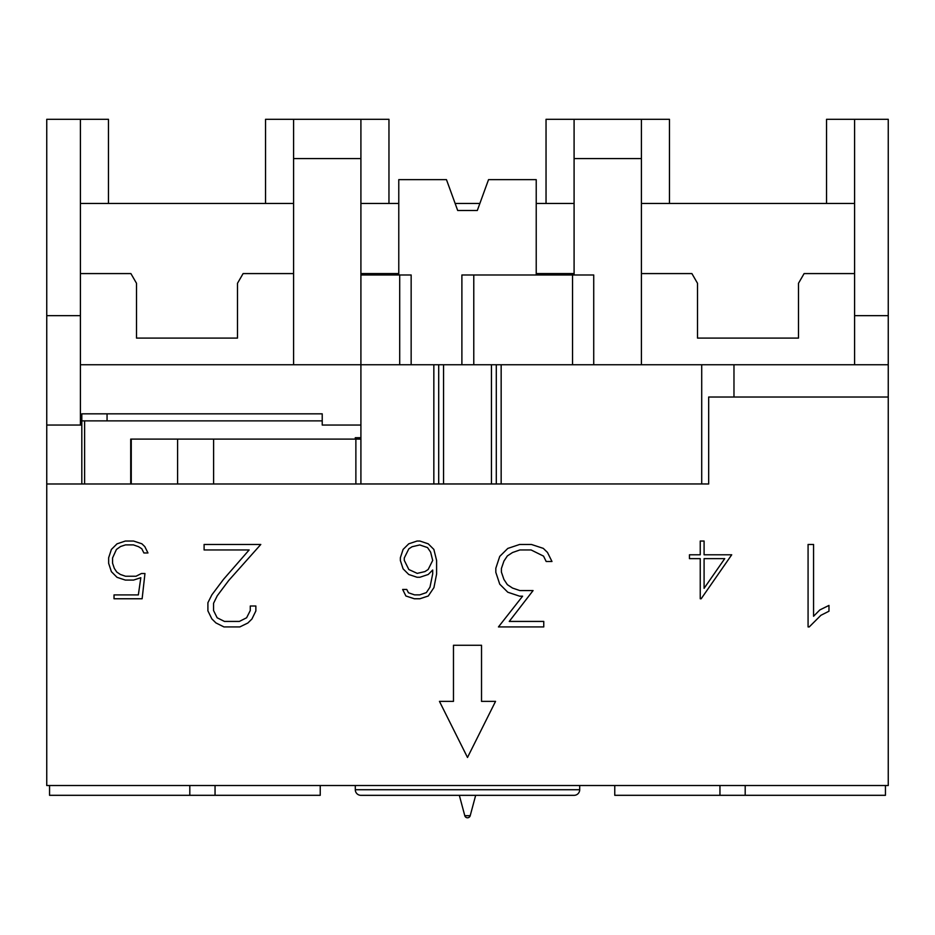 <?xml version="1.0" encoding="UTF-8"?>
<svg xmlns="http://www.w3.org/2000/svg" width="935" height="935" viewBox="0 0 935 935"><rect width="100%" height="100%" fill="white"/><g stroke="black" fill="none" stroke-linecap="round" stroke-linejoin="round"><path stroke-width="1.4" d="M536.222 274.983L536.222 179.637L488.537 179.637L477.306 210.492L457.694 210.492L477.306 210.492M457.694 210.492L446.462 179.637L398.777 179.637L398.777 274.983M579.7 483.979L46.75 483.979L46.75 119.306L108.46 119.306L108.46 203.456M360.91 437.697L355.3 437.697L355.3 439.099M355.3 785.517L355.3 789.724A5.61 5.61 0 0 0 360.91 795.334L574.09 795.334A5.61 5.61 0 0 0 579.7 789.724L579.7 785.517M475.67 795.334L470.212 815.694L464.788 815.694L459.33 795.334M464.788 815.694A2.805 2.805 0 0 0 470.212 815.694M404.282 560.357L408.829 569.52L417.209 573.365L424.911 571.601L428.148 569.52L432.695 560.439L430.626 552.129L427.54 547.583L419.757 544.953L412.054 546.753L408.829 548.822L404.282 557.985L404.282 560.357M432.695 573.845L432.695 570.011L428.218 574.487L419.908 577.257L417.057 577.257L408.747 574.487L403.114 568.854L400.367 560.556L400.367 557.704L403.114 549.406L408.747 543.819L417.057 541.038L419.908 541.038L428.218 543.819L433.852 549.406L436.598 560.416L436.598 574.032L433.933 587.612L428.288 595.992L419.908 598.762L414.345 598.762L405.895 595.992L402.658 589.459L406.76 589.459L408.455 592.767L414.532 594.87L419.757 594.87L426.372 592.603L429.983 587.168L432.695 573.845M724.73 558.639L704.09 558.639L704.09 588.325L724.73 558.639M689.457 554.782L700.245 554.782L700.245 541.038L704.09 541.038L704.09 554.782L731.719 554.782L701.168 598.762L700.245 598.762L700.245 558.639L689.457 558.639L689.457 554.782M251.936 619.005L247.857 623.014L239.804 626.929L223.968 626.929L215.962 622.944L211.883 618.923L207.909 610.871L207.909 602.713L211.883 594.824L223.535 579.314L249.142 549.955L204.099 549.955L204.099 544.462L260.795 544.462L228.689 580.518L217.259 595.77L213.554 603.285L213.554 610.532L217.142 617.778L224.447 621.424L239.372 621.424L246.618 617.766L250.276 610.532L250.276 606.009L255.863 606.009L255.863 610.952L251.936 619.005M820.918 615.288L809.231 626.929L808.074 626.929L808.074 544.462L813.567 544.462L813.567 616.258L819.843 609.924L828.971 605.424L828.971 611.221L820.918 615.288M509.248 621.424L543.761 621.424L543.761 626.929L498.449 626.929L522.607 596.191L519.661 596.191L507.798 592.229L499.746 584.188L495.819 572.337L495.819 568.27L499.734 556.407L507.798 548.424L519.661 544.462L531.419 544.462L543.282 548.366L547.466 552.421L551.977 561.503L546.18 561.503L543.551 556.126L531.092 549.955L519.872 549.955L512.52 552.527L507.366 555.916L503.93 561.07L501.405 568.492L501.405 572.091L503.93 579.455L507.366 584.667L512.52 588.057L519.872 590.569L533.079 590.569L509.248 621.424M144.96 573.517L142.132 598.762L114.023 598.762L114.023 594.917L138.345 594.917L140.823 577.701L133.565 580.074L125.337 580.074L117.027 577.327L111.394 571.671L108.647 563.349L108.647 557.763L111.394 549.441L117.027 543.831L125.337 541.038L133.565 541.038L141.875 543.784L144.808 546.613L147.964 552.971L143.897 552.971L141.793 548.763L138.567 546.694L133.413 544.895L125.489 544.895L120.568 546.508L116.431 549.464L112.562 557.95L112.562 563.209L114.327 568.386L116.735 572.021L120.334 574.452L125.489 576.229L136.042 576.229L141.419 573.517L144.96 573.517M481.525 701.367L495.55 701.367L467.5 757.467L439.45 701.367L453.475 701.367L453.475 645.267L481.525 645.267L481.525 701.367M888.25 397.024L708.672 397.024L708.672 483.979L701.717 483.956L701.717 364.743L888.25 364.743L888.25 785.517L46.75 785.517L46.75 483.979M81.812 483.979L81.812 413.831L322.224 413.831L322.224 425.051L360.91 425.051M719.95 785.517L719.95 795.311L614.762 795.311L614.762 785.517M49.555 785.517L49.555 795.311L215.05 795.311L215.05 785.517M320.238 785.517L320.238 795.311L215.05 795.311M719.95 795.311L885.445 795.311L885.445 785.517M360.91 439.099L130.713 439.099L130.713 483.979M322.224 420.867L81.812 420.867M84.618 483.979L84.618 420.867M81.812 425.051L80.41 425.051L80.41 364.743L360.91 364.743L360.91 483.956L433.84 483.956L433.84 364.743L360.91 364.743L360.91 274.983L411.155 274.983L411.155 364.743M433.84 364.743L496.298 364.743L496.298 483.956L701.717 483.956M496.298 483.956L433.84 483.956M461.89 274.983L461.89 364.743L461.89 274.983L593.725 274.983L593.725 364.743M399.701 364.743L399.701 274.983M572.536 364.743L572.536 274.983M293.59 364.743L293.59 158.576L360.91 158.576L360.91 119.306L388.96 119.306L388.96 203.456M360.91 158.576L360.91 274.983M574.09 274.983L574.09 158.576L641.41 158.576L641.41 364.743M546.04 203.456L546.04 119.306L574.09 119.306L574.09 158.576M496.298 364.743L701.717 364.743M265.54 203.456L265.54 119.306L293.59 119.306L293.59 158.576M669.46 203.456L669.46 119.306L641.41 119.306L641.41 158.576M854.59 119.306L888.25 119.306L888.25 315.656L854.59 315.656L854.59 119.306L826.54 119.306L826.54 203.456M641.41 273.581L691.9 273.581L697.51 283.293L697.51 338.096L798.49 338.096L798.49 283.293L804.1 273.581L854.59 273.581M854.59 315.656L854.59 364.743M888.25 315.656L888.25 364.743M574.09 119.306L641.41 119.306M536.222 273.581L574.09 273.581M360.91 273.581L398.777 273.581M293.59 119.306L360.91 119.306M80.41 273.581L130.9 273.581L136.51 283.293L136.51 338.096L237.49 338.096L237.49 283.293L243.1 273.581L293.59 273.581M80.41 425.051L46.75 425.051M80.41 364.743L80.41 315.656L46.75 315.656M80.41 315.656L80.41 119.306M293.59 203.456L80.41 203.456M574.09 203.456L536.222 203.456M479.865 203.456L455.135 203.456M398.777 203.456L360.91 203.456M854.59 203.456L641.41 203.456M262.922 413.831L322.224 413.831M733.975 364.743L733.975 397.024M107.057 420.867L107.057 413.831M355.3 789.724L579.7 789.724M189.805 785.517L189.805 795.311M745.195 785.517L745.195 795.311M355.873 483.979L355.873 439.099M213.612 483.979L213.612 439.099M177.592 483.979L177.592 439.099M131.262 483.979L131.262 439.099M473.776 364.743L473.776 274.983M501.16 483.956L501.16 364.743M491.448 364.743L491.448 483.956M443.552 364.743L443.552 483.956M438.702 364.743L438.702 483.956"/></g></svg>
